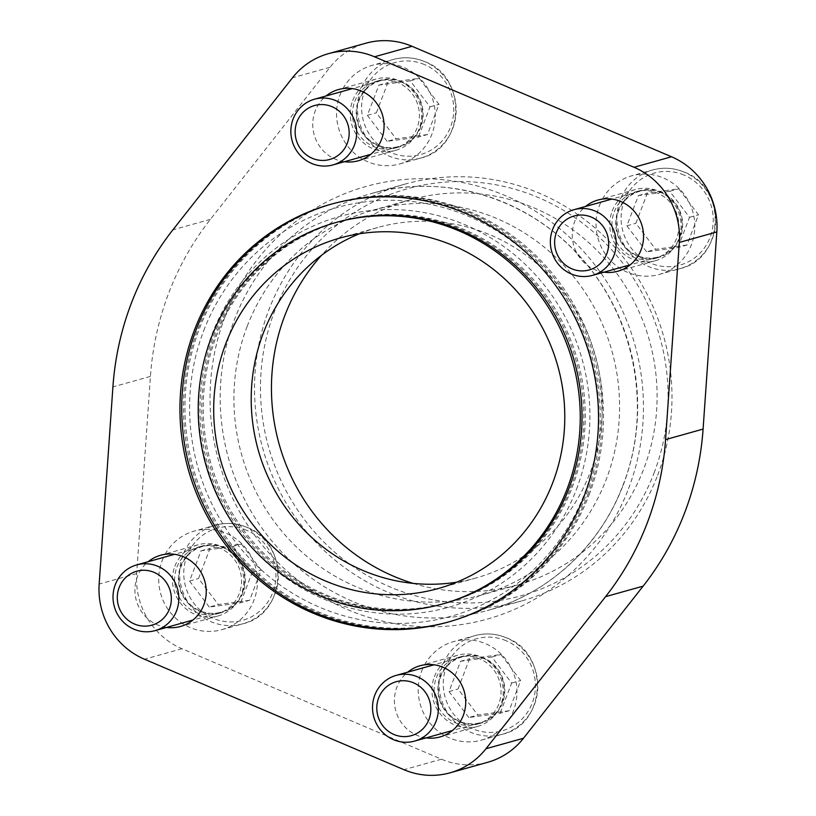 <?xml version="1.0" encoding="UTF-8"?>
<svg xmlns="http://www.w3.org/2000/svg" width="816" height="816" viewBox="0 0 816 816"><rect width="100%" height="100%" fill="white"/><g stroke="black" fill="none" stroke-linecap="round" stroke-linejoin="round"><path stroke-width="0.61" stroke-dasharray="4.08 3.06" d="M331.684 204.041A216.985 208.682 74.4 0 1 332.571 203.786A216.985 208.682 74.4 0 1 545.527 270.065A216.985 208.682 74.4 0 1 585.898 495.72A216.985 208.682 74.4 0 1 449.453 621.71A216.985 208.682 74.4 0 1 448.565 621.955M444.353 603.473A198.043 190.465 74.4 0 1 249.982 542.987A198.043 190.465 74.4 0 1 213.139 337.028A198.043 190.465 74.4 0 1 337.671 222.034M166.597 627.412A36.965 35.557 74.4 0 1 137.374 576.728A36.965 35.557 74.4 0 1 148.216 561.683M344.434 161.701A36.965 35.557 74.4 0 1 315.211 111.017A36.965 35.557 74.4 0 1 326.053 95.972M603.932 272.177A36.965 35.557 74.4 0 1 574.709 221.493A36.965 35.557 74.4 0 1 585.551 206.448M426.095 737.888A36.965 35.557 74.4 0 1 396.872 687.205A36.965 35.557 74.4 0 1 407.714 672.16M359.285 233.815A181.999 175.042 74.4 0 1 377.737 227.48A181.999 175.042 74.4 0 1 595.323 355.613A181.999 175.042 74.4 0 1 475.779 578.034A181.999 175.042 74.4 0 1 456.715 582.185M247.197 326.308A199.92 192.27 74.4 0 1 372.912 210.222A199.92 192.27 74.4 0 1 569.119 271.289A199.92 192.27 74.4 0 1 606.319 479.196A199.92 192.27 74.4 0 1 480.604 595.282A199.92 192.27 74.4 0 1 284.396 534.225A199.92 192.27 74.4 0 1 247.197 326.308M487.58 762.328A74.225 71.38 74.4 0 1 441.487 759.206L181.978 648.73A74.225 71.38 74.4 0 1 136.68 573.566L150.43 376.411A287.222 276.236 74.4 0 1 210.406 219.351L330.011 67.269A74.225 71.38 74.4 0 1 365.935 43.187M174.879 566.233A36.965 35.557 74.4 0 1 198.135 544.772A36.965 35.557 74.4 0 1 242.332 570.792A36.965 35.557 74.4 0 1 218.045 615.978A36.965 35.557 74.4 0 1 181.764 604.687A36.965 35.557 74.4 0 1 174.879 566.233M352.716 100.531A36.965 35.557 74.4 0 1 375.972 79.06A36.965 35.557 74.4 0 1 420.169 105.091A36.965 35.557 74.4 0 1 395.882 150.266A36.965 35.557 74.4 0 1 359.601 138.975A36.965 35.557 74.4 0 1 352.716 100.531M612.224 210.997A36.965 35.557 74.4 0 1 635.47 189.536A36.965 35.557 74.4 0 1 679.667 215.557A36.965 35.557 74.4 0 1 655.381 260.743A36.965 35.557 74.4 0 1 619.099 249.451A36.965 35.557 74.4 0 1 612.224 210.997M434.387 676.709A36.965 35.557 74.4 0 1 457.633 655.248A36.965 35.557 74.4 0 1 501.83 681.268A36.965 35.557 74.4 0 1 477.544 726.444A36.965 35.557 74.4 0 1 441.262 715.153A36.965 35.557 74.4 0 1 434.387 676.709M162.109 560.796A51.184 49.225 74.4 0 1 194.3 531.073A51.184 49.225 74.4 0 1 226.093 533.225A51.184 49.225 74.4 0 1 257.407 583.705A51.184 49.225 74.4 0 1 221.87 629.666A51.184 49.225 74.4 0 1 171.635 614.03A51.184 49.225 74.4 0 1 162.109 560.796M421.617 671.272A51.184 49.225 74.4 0 1 453.798 641.549A51.184 49.225 74.4 0 1 485.591 643.702A51.184 49.225 74.4 0 1 516.916 694.181A51.184 49.225 74.4 0 1 481.379 740.143A51.184 49.225 74.4 0 1 431.134 724.506A51.184 49.225 74.4 0 1 421.617 671.272M599.454 205.561A51.184 49.225 74.4 0 1 631.635 175.838A51.184 49.225 74.4 0 1 663.428 177.99A51.184 49.225 74.4 0 1 694.753 228.47A51.184 49.225 74.4 0 1 659.216 274.431A51.184 49.225 74.4 0 1 608.971 258.794A51.184 49.225 74.4 0 1 599.454 205.561M339.946 95.095A51.184 49.225 74.4 0 1 372.137 65.362A51.184 49.225 74.4 0 1 403.93 67.514A51.184 49.225 74.4 0 1 435.244 117.994A51.184 49.225 74.4 0 1 399.707 163.955A51.184 49.225 74.4 0 1 349.472 148.328A51.184 49.225 74.4 0 1 339.946 95.095M654.044 473.056A211.293 203.204 -105.6 0 0 433.745 183.325A211.293 203.204 -105.6 0 0 305.021 520.404A211.293 203.204 -105.6 0 0 654.044 473.056M657.625 475.289A216.413 208.131 -105.6 0 0 617.365 250.237A216.413 208.131 -105.6 0 0 404.96 184.13A216.413 208.131 -105.6 0 0 262.813 448.606A216.413 208.131 -105.6 0 0 521.546 600.964A216.413 208.131 -105.6 0 0 657.625 475.289M413.151 583.389A199.92 192.27 -105.6 0 0 518.119 584.786A199.92 192.27 -105.6 0 0 643.824 468.7A199.92 192.27 -105.6 0 0 606.635 260.794A199.92 192.27 -105.6 0 0 410.428 199.736A199.92 192.27 -105.6 0 0 321.412 255.388M354.766 101.398A34.69 33.364 74.4 0 1 376.584 81.253A34.69 33.364 74.4 0 1 418.057 105.672A34.69 33.364 74.4 0 1 395.27 148.073A34.69 33.364 74.4 0 1 361.223 137.476A34.69 33.364 74.4 0 1 354.766 101.398M358.52 100.348A34.69 33.364 74.4 0 1 380.327 80.203A34.69 33.364 74.4 0 1 421.811 104.621A34.69 33.364 74.4 0 1 399.024 147.023A34.69 33.364 74.4 0 1 364.966 136.425A34.69 33.364 74.4 0 1 358.52 100.348M614.264 211.874A34.69 33.364 74.4 0 1 636.082 191.729A34.69 33.364 74.4 0 1 677.555 216.148A34.69 33.364 74.4 0 1 654.769 258.55A34.69 33.364 74.4 0 1 620.721 247.952A34.69 33.364 74.4 0 1 614.264 211.874M618.018 210.824A34.69 33.364 74.4 0 1 639.836 190.679A34.69 33.364 74.4 0 1 681.309 215.098A34.69 33.364 74.4 0 1 658.522 257.499A34.69 33.364 74.4 0 1 624.475 246.901A34.69 33.364 74.4 0 1 618.018 210.824M436.427 677.576A34.69 33.364 74.4 0 1 458.245 657.431A34.69 33.364 74.4 0 1 499.718 681.86A34.69 33.364 74.4 0 1 476.932 724.261A34.69 33.364 74.4 0 1 442.884 713.663A34.69 33.364 74.4 0 1 436.427 677.576M440.181 676.535A34.69 33.364 74.4 0 1 461.999 656.38A34.69 33.364 74.4 0 1 503.472 680.809A34.69 33.364 74.4 0 1 480.685 723.211A34.69 33.364 74.4 0 1 446.638 712.613A34.69 33.364 74.4 0 1 440.181 676.535M176.929 567.11A34.69 33.364 74.4 0 1 198.747 546.955A34.69 33.364 74.4 0 1 240.22 571.384A34.69 33.364 74.4 0 1 217.433 613.785A34.69 33.364 74.4 0 1 183.386 603.187A34.69 33.364 74.4 0 1 176.929 567.11M180.683 566.059A34.69 33.364 74.4 0 1 202.49 545.914A34.69 33.364 74.4 0 1 243.974 570.333A34.69 33.364 74.4 0 1 221.187 612.734A34.69 33.364 74.4 0 1 187.129 602.137A34.69 33.364 74.4 0 1 180.683 566.059M427.451 134.569L396.137 138.822L376.37 112.822L387.916 82.579L419.23 78.336L438.998 104.326L427.451 134.569L418.445 137.088L387.131 141.341L396.137 138.822M401.676 82.181A34.129 32.824 -105.6 0 0 380.48 80.753A34.129 32.824 -105.6 0 0 358.071 122.451A34.129 32.824 -105.6 0 0 398.871 146.472A34.129 32.824 -105.6 0 0 422.555 115.831A34.129 32.824 -105.6 0 0 401.676 82.181M686.95 245.045L655.636 249.298L635.868 223.298L647.414 193.055L678.739 188.802L698.496 214.802L686.95 245.045L677.943 247.564L646.629 251.818L655.636 249.298M661.184 192.658A34.129 32.824 -105.6 0 0 639.989 191.219A34.129 32.824 -105.6 0 0 617.569 232.927A34.129 32.824 -105.6 0 0 658.369 256.948A34.129 32.824 -105.6 0 0 682.064 226.307A34.129 32.824 -105.6 0 0 661.184 192.658M249.614 600.28L218.3 604.534L198.533 578.534L210.079 548.291L241.393 544.037L261.161 570.037L249.614 600.28L240.608 602.8L209.294 607.053L218.3 604.534M223.839 547.893A34.129 32.824 -105.6 0 0 202.643 546.455A34.129 32.824 -105.6 0 0 180.234 588.163A34.129 32.824 -105.6 0 0 221.034 612.184A34.129 32.824 -105.6 0 0 244.718 581.543A34.129 32.824 -105.6 0 0 223.839 547.893M509.113 710.756L477.799 715.01L458.031 689.01L469.577 658.767L500.902 654.514L520.659 680.513L509.113 710.756L500.116 713.276L468.792 717.519L477.799 715.01M483.347 658.369A34.129 32.824 -105.6 0 0 462.152 656.931A34.129 32.824 -105.6 0 0 439.732 698.639A34.129 32.824 -105.6 0 0 480.532 722.66A34.129 32.824 -105.6 0 0 504.227 692.019A34.129 32.824 -105.6 0 0 483.347 658.369M387.131 141.341L367.363 115.342L378.91 85.099L410.234 80.845L429.991 106.845L418.445 137.088M429.991 106.845L438.998 104.326M367.363 115.342L376.37 112.822M378.91 85.099L387.916 82.579M410.234 80.845L419.23 78.336M468.792 717.519L449.024 691.529L460.581 661.286L491.895 657.033L511.663 683.033L500.116 713.276M511.663 683.033L520.659 680.513M449.024 691.529L458.031 689.01M460.581 661.286L469.577 658.767M491.895 657.033L500.902 654.514M209.294 607.053L189.526 581.053L201.073 550.81L232.397 546.557L252.154 572.557L240.608 602.8M252.154 572.557L261.161 570.037M189.526 581.053L198.533 578.534M201.073 550.81L210.079 548.291M232.397 546.557L241.393 544.037M646.629 251.818L626.861 225.818L638.418 195.575L669.732 191.321L689.5 217.321L677.943 247.564M689.5 217.321L698.496 214.802M626.861 225.818L635.868 223.298M638.418 195.575L647.414 193.055M669.732 191.321L678.739 188.802M203.694 330.725A212.15 204.031 74.4 0 1 468.853 216.444A212.15 204.031 74.4 0 1 584.786 492.966A212.15 204.031 74.4 0 1 319.617 607.257A212.15 204.031 74.4 0 1 203.694 330.725M589.121 494.812A216.985 208.682 -105.6 0 0 548.76 269.158A216.985 208.682 -105.6 0 0 335.794 202.888A216.985 208.682 -105.6 0 0 193.27 468.058A216.985 208.682 -105.6 0 0 452.686 620.813A216.985 208.682 -105.6 0 0 589.121 494.812M587.653 495.22A216.985 208.682 -105.6 0 0 547.291 269.566A216.985 208.682 -105.6 0 0 334.325 203.296A216.985 208.682 -105.6 0 0 191.801 468.466A216.985 208.682 -105.6 0 0 451.207 621.221A216.985 208.682 -105.6 0 0 587.653 495.22M570.639 487.978A198.043 190.465 -105.6 0 0 533.797 282.03A198.043 190.465 -105.6 0 0 339.425 221.534A198.043 190.465 -105.6 0 0 209.345 463.559A198.043 190.465 -105.6 0 0 446.107 602.983A198.043 190.465 -105.6 0 0 570.639 487.978M572.108 487.57A198.043 190.465 -105.6 0 0 535.265 281.612A198.043 190.465 -105.6 0 0 340.894 221.126A198.043 190.465 -105.6 0 0 210.814 463.151A198.043 190.465 -105.6 0 0 447.576 602.565A198.043 190.465 -105.6 0 0 572.108 487.57M576.443 489.416A202.868 195.106 -105.6 0 0 364.925 211.242A202.868 195.106 -105.6 0 0 241.342 534.888A202.868 195.106 -105.6 0 0 576.443 489.416M441.487 759.206L403.971 769.702M181.978 648.73L144.473 659.226M136.68 573.566L99.164 584.052M150.43 376.411L112.914 386.906M210.406 219.351L172.89 229.847M330.011 67.269L292.505 77.755M628.534 488.651A224.655 216.067 -105.6 0 0 394.301 180.601A224.655 216.067 -105.6 0 0 257.438 539.009A224.655 216.067 -105.6 0 0 628.534 488.651M623.302 484.898A216.413 208.131 -105.6 0 0 583.042 259.835A216.413 208.131 -105.6 0 0 370.648 193.729A216.413 208.131 -105.6 0 0 228.49 458.204A216.413 208.131 -105.6 0 0 487.223 610.562A216.413 208.131 -105.6 0 0 623.302 484.898M424.789 61.679A51.184 49.225 -105.6 0 0 392.996 59.527A51.184 49.225 -105.6 0 0 359.377 122.084A51.184 49.225 -105.6 0 0 420.566 158.12A51.184 49.225 -105.6 0 0 456.103 112.159A51.184 49.225 -105.6 0 0 424.789 61.679M684.287 172.156A51.184 49.225 -105.6 0 0 652.494 170.003A51.184 49.225 -105.6 0 0 618.875 232.56A51.184 49.225 -105.6 0 0 680.075 268.597A51.184 49.225 -105.6 0 0 715.612 222.635A51.184 49.225 -105.6 0 0 684.287 172.156M506.45 637.867A51.184 49.225 -105.6 0 0 474.657 635.715A51.184 49.225 -105.6 0 0 441.038 698.272A51.184 49.225 -105.6 0 0 502.238 734.308A51.184 49.225 -105.6 0 0 537.775 688.347A51.184 49.225 -105.6 0 0 506.45 637.867M246.952 527.391A51.184 49.225 -105.6 0 0 215.159 525.239A51.184 49.225 -105.6 0 0 181.54 587.795A51.184 49.225 -105.6 0 0 242.729 623.832A51.184 49.225 -105.6 0 0 278.266 577.871A51.184 49.225 -105.6 0 0 246.952 527.391M424.483 64.576A47.777 45.951 -105.6 0 0 362.12 114.76A47.777 45.951 -105.6 0 0 436.438 146.401A47.777 45.951 -105.6 0 0 424.483 64.576M683.992 175.052A47.777 45.951 -105.6 0 0 621.619 225.236A47.777 45.951 -105.6 0 0 695.946 256.877A47.777 45.951 -105.6 0 0 683.992 175.052M246.646 530.278A47.777 45.951 -105.6 0 0 184.283 580.472A47.777 45.951 -105.6 0 0 258.601 612.112A47.777 45.951 -105.6 0 0 246.646 530.278M506.155 640.754A47.777 45.951 -105.6 0 0 443.782 690.938A47.777 45.951 -105.6 0 0 518.109 722.578A47.777 45.951 -105.6 0 0 506.155 640.754M332.571 203.786L330.796 204.286M449.453 621.71L447.688 622.21M198.135 544.772L160.619 555.257M218.045 615.978L180.53 626.464M375.972 79.06L338.456 89.556M395.882 150.266L358.367 160.752M635.47 189.536L597.955 200.022M655.381 260.743L617.865 271.228M457.633 655.248L420.118 665.734M477.544 726.444L440.028 736.94M377.737 227.48L340.221 237.966M475.779 578.034L438.263 588.52M410.428 199.736L372.912 210.222M518.119 584.786L480.604 595.282M404.96 184.13L370.648 193.729C443.159 172.635 526.575 197.299 578.779 255.428C634.95 315.384 652.994 409.204 623.006 485.102C600.117 546.149 548.413 593.875 487.223 610.562L521.546 600.964M380.327 80.203L376.584 81.253M399.024 147.023L395.27 148.073M399.707 163.955L420.566 158.12C464.947 148.42 468.098 77.234 424.922 61.69C414.446 57.334 403.808 56.62 392.996 59.527L372.137 65.362M639.836 190.679L636.082 191.729M658.522 257.499L654.769 258.55M659.216 274.431L680.075 268.597C724.445 258.896 727.597 187.711 684.42 172.156C673.955 167.81 663.306 167.096 652.494 170.003L631.635 175.838M461.999 656.38L458.245 657.431M480.685 723.211L476.932 724.261M481.379 740.143L502.238 734.308C546.608 724.608 549.76 653.412 506.583 637.867C496.118 633.522 485.469 632.798 474.657 635.715L453.798 641.549M202.49 545.914L198.747 546.955M221.187 612.734L217.433 613.785M221.87 629.666L242.729 623.832C287.11 614.132 290.261 542.936 247.085 527.391C236.609 523.046 225.971 522.322 215.159 525.239L194.3 531.073M380.48 80.753L352.39 88.607M398.871 146.472L370.77 154.336M639.989 191.219L611.888 199.084M658.369 256.948L630.268 264.812M202.643 546.455L174.553 554.319M221.034 612.184L192.933 620.048M462.152 656.931L434.051 664.795M480.532 722.66L452.431 730.524M335.794 202.888L334.325 203.296M452.686 620.813L451.207 621.221M340.894 221.126L339.425 221.534M447.576 602.565L446.107 602.983"/><path stroke-width="1.22" d="M448.565 621.955A216.985 208.682 74.4 0 1 236.181 555.084A216.985 208.682 74.4 0 1 196.136 329.786A216.985 208.682 74.4 0 1 331.684 204.041M584.123 496.21A216.985 208.682 -105.6 0 0 543.762 270.555A216.985 208.682 -105.6 0 0 330.796 204.286A216.985 208.682 -105.6 0 0 188.272 469.455A216.985 208.682 -105.6 0 0 447.688 622.21A216.985 208.682 -105.6 0 0 584.123 496.21M567.11 488.968A198.043 190.465 -105.6 0 0 530.267 283.009A198.043 190.465 -105.6 0 0 335.906 222.523A198.043 190.465 -105.6 0 0 205.816 464.549A198.043 190.465 -105.6 0 0 442.588 603.962A198.043 190.465 -105.6 0 0 567.11 488.968M335.906 222.523L337.671 222.034A198.043 190.465 74.4 0 1 532.042 282.52A198.043 190.465 74.4 0 1 568.885 488.478A198.043 190.465 74.4 0 1 444.353 603.473L442.588 603.962M679.32 242.434L665.57 439.589A287.222 276.236 74.4 0 1 605.594 596.649L485.989 748.731A74.225 71.38 74.4 0 1 450.065 772.813A74.225 71.38 74.4 0 1 403.971 769.702L144.473 659.226A74.225 71.38 74.4 0 1 99.164 584.052L112.914 386.906A287.222 276.236 74.4 0 1 172.89 229.847L292.505 77.755A74.225 71.38 74.4 0 1 328.42 53.672A74.225 71.38 74.4 0 1 374.513 56.794L634.022 167.27A74.225 71.38 74.4 0 1 679.32 242.434L716.836 231.948L703.086 429.094A287.222 276.236 74.4 0 1 643.11 586.153L523.495 738.245A74.225 71.38 74.4 0 1 487.58 762.328L450.065 772.813M148.216 561.683A36.965 35.557 74.4 0 1 160.619 555.257A36.965 35.557 74.4 0 1 204.816 581.288A36.965 35.557 74.4 0 1 180.53 626.464A36.965 35.557 74.4 0 1 166.597 627.412M326.053 95.972A36.965 35.557 74.4 0 1 338.456 89.556A36.965 35.557 74.4 0 1 382.653 115.576A36.965 35.557 74.4 0 1 358.367 160.752A36.965 35.557 74.4 0 1 344.434 161.701M585.551 206.448A36.965 35.557 74.4 0 1 597.955 200.022A36.965 35.557 74.4 0 1 642.151 226.052A36.965 35.557 74.4 0 1 617.865 271.228A36.965 35.557 74.4 0 1 603.932 272.177M407.714 672.16A36.965 35.557 74.4 0 1 420.118 665.734A36.965 35.557 74.4 0 1 464.314 691.764A36.965 35.557 74.4 0 1 440.028 736.94A36.965 35.557 74.4 0 1 426.095 737.888M225.777 343.658A181.999 175.042 74.4 0 1 340.221 237.966A181.999 175.042 74.4 0 1 557.807 366.098A181.999 175.042 74.4 0 1 438.263 588.52A181.999 175.042 74.4 0 1 259.631 532.93A181.999 175.042 74.4 0 1 225.777 343.658M456.715 582.185A181.999 175.042 74.4 0 1 290.751 514.651A181.999 175.042 74.4 0 1 263.293 333.163A181.999 175.042 74.4 0 1 359.285 233.815M328.42 53.672L365.935 43.187A74.225 71.38 74.4 0 1 412.029 46.298L671.527 156.774A74.225 71.38 74.4 0 1 716.836 231.948M321.412 255.388A199.92 192.27 -105.6 0 0 413.151 583.389M335.764 100.613A34.129 32.824 -105.6 0 0 314.568 99.185A34.129 32.824 -105.6 0 0 292.159 140.882A34.129 32.824 -105.6 0 0 332.948 164.914A34.129 32.824 -105.6 0 0 356.643 134.273A34.129 32.824 -105.6 0 0 335.764 100.613M332.01 106.692A28.019 26.948 -105.6 0 0 295.433 136.119A28.019 26.948 -105.6 0 0 339.017 154.683A28.019 26.948 -105.6 0 0 332.01 106.692M595.262 211.089A34.129 32.824 -105.6 0 0 574.076 209.661A34.129 32.824 -105.6 0 0 551.657 251.359A34.129 32.824 -105.6 0 0 592.457 275.39A34.129 32.824 -105.6 0 0 616.141 244.749A34.129 32.824 -105.6 0 0 595.262 211.089M591.508 217.168A28.019 26.948 -105.6 0 0 554.931 246.595A28.019 26.948 -105.6 0 0 598.516 265.159A28.019 26.948 -105.6 0 0 591.508 217.168M157.927 566.324A34.129 32.824 -105.6 0 0 136.731 564.896A34.129 32.824 -105.6 0 0 114.322 606.594A34.129 32.824 -105.6 0 0 155.111 630.625A34.129 32.824 -105.6 0 0 178.806 599.984A34.129 32.824 -105.6 0 0 157.927 566.324M154.173 572.404A28.019 26.948 -105.6 0 0 117.596 601.831A28.019 26.948 -105.6 0 0 161.18 620.384A28.019 26.948 -105.6 0 0 154.173 572.404M417.425 676.801A34.129 32.824 -105.6 0 0 396.239 675.373A34.129 32.824 -105.6 0 0 373.82 717.07A34.129 32.824 -105.6 0 0 414.62 741.091A34.129 32.824 -105.6 0 0 438.304 710.45A34.129 32.824 -105.6 0 0 417.425 676.801M413.671 682.87A28.019 26.948 -105.6 0 0 377.094 712.307A28.019 26.948 -105.6 0 0 420.679 730.861A28.019 26.948 -105.6 0 0 413.671 682.87M703.086 429.094L665.57 439.589M643.11 586.153L605.594 596.649M523.495 738.245L485.989 748.731M412.029 46.298L374.513 56.794M671.527 156.774L634.022 167.27M352.39 88.607L314.568 99.185M370.77 154.336L332.948 164.914M611.888 199.084L574.076 209.661M630.268 264.812L592.457 275.39M174.553 554.319L136.731 564.896M192.933 620.048L155.111 630.625M434.051 664.795L396.239 675.373M452.431 730.524L414.62 741.091"/></g></svg>
